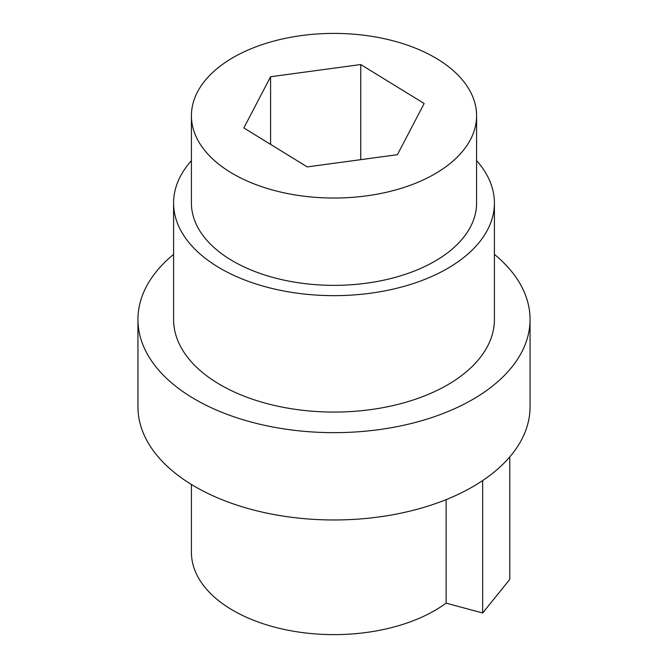 <?xml version="1.0" encoding="UTF-8"?>
<svg xmlns="http://www.w3.org/2000/svg" width="668" height="668" viewBox="0 0 668 668"><rect width="100%" height="100%" fill="white"/><g stroke="black" fill="none" stroke-linecap="round" stroke-linejoin="round"><path stroke-width="1" d="M307.255 166.916L243.845 127.947L270.582 76.753L360.745 64.529L424.155 103.498L397.418 154.684L307.255 166.916M360.745 64.529L360.745 159.66M270.582 76.753L270.582 144.38M173.588 254.374A196.058 113.193 0 0 0 137.942 319.463A196.058 113.193 0 0 0 195.365 399.497A196.058 113.193 0 0 0 409.025 424.038A196.058 113.193 0 0 0 530.058 319.463A196.058 113.193 0 0 0 494.412 254.374M530.058 319.463L530.058 406.779A196.058 113.193 180 0 1 409.025 511.354A196.058 113.193 180 0 1 195.365 486.813A196.058 113.193 180 0 1 137.942 406.779L137.942 319.463M191.415 160.612A160.412 92.61 0 0 0 173.588 203.039A160.412 92.61 0 0 0 220.574 268.519A160.412 92.61 0 0 0 395.389 288.601A160.412 92.61 0 0 0 494.412 203.039A160.412 92.61 0 0 0 476.585 160.612M191.415 115.723L191.415 203.039A142.585 82.323 0 0 0 233.174 261.246A142.585 82.323 0 0 0 388.567 279.09A142.585 82.323 0 0 0 476.585 203.039L476.585 115.723A142.585 82.323 0 0 0 334 33.4A142.585 82.323 0 0 0 191.415 115.723A142.585 82.323 0 0 0 233.174 173.93A142.585 82.323 0 0 0 388.567 191.774A142.585 82.323 0 0 0 476.585 115.723M173.588 203.039L173.588 319.463A160.412 92.61 0 0 0 220.574 384.943A160.412 92.61 0 0 0 395.389 405.017A160.412 92.61 0 0 0 494.412 319.463L494.412 203.039M191.415 484.467L191.415 552.302A142.585 82.323 0 0 0 287.399 630.099A142.585 82.323 0 0 0 446.124 603.154L482.663 612.99L509.776 579.415L509.776 456.904M446.124 603.154L446.124 499.631M482.663 480.568L482.663 612.99"/></g></svg>
